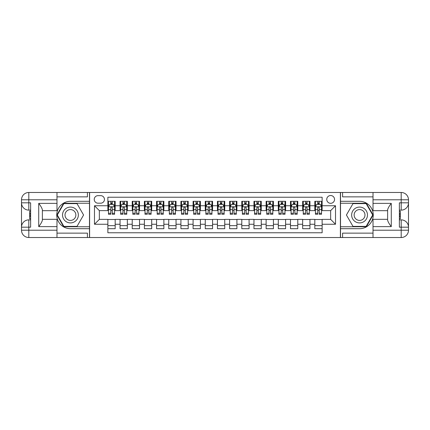 <?xml version="1.0" encoding="UTF-8"?>
<svg xmlns="http://www.w3.org/2000/svg" width="430" height="430" viewBox="0 0 430 430"><rect width="100%" height="100%" fill="white"/><g stroke="black" fill="none" stroke-linecap="round" stroke-linejoin="round"><path stroke-width="0.64" d="M330.648 195.521A3.897 3.897 0 0 0 326.752 199.418A3.897 3.897 0 0 0 330.648 203.315A3.897 3.897 0 0 0 334.545 199.418A3.897 3.897 0 0 0 330.648 195.521M56.986 233.141L87.419 233.141L87.419 237.521L373.014 237.521L373.014 230.217L401.195 230.217L401.195 227.174L399.368 227.174L399.368 202.826L401.195 202.826L401.195 199.783L373.014 199.783L373.014 203.374L391.273 203.374L391.273 226.626C389.327 224.127 388.107 222.014 387.623 220.3L387.623 209.7C388.107 207.986 389.327 205.873 391.273 203.374M322.129 201.304L314.825 201.304L314.825 205.75L309.955 205.75L309.955 210.619L314.825 210.619L314.825 205.75M309.955 205.75L309.955 201.304L302.65 201.304L302.65 205.75L297.78 205.75L297.78 210.619L302.65 210.619L302.65 205.75M297.78 205.75L297.78 201.304L290.476 201.304L290.476 205.75L285.606 205.75L285.606 210.619L290.476 210.619L290.476 205.75M285.606 205.75L285.606 201.304L278.301 201.304L278.301 205.75L273.432 205.75L273.432 210.619L278.301 210.619L278.301 205.75M273.432 205.75L273.432 201.304L266.127 201.304L266.127 205.75L261.257 205.75L261.257 210.619L266.127 210.619L266.127 205.75M261.257 205.75L261.257 201.304L253.958 201.304L253.958 205.75L249.088 205.75L249.088 210.619L253.958 210.619L253.958 205.75M249.088 205.75L249.088 201.304L241.784 201.304L241.784 205.75L236.914 205.75L236.914 210.619L241.784 210.619L241.784 205.75M236.914 205.75L236.914 201.304L229.609 201.304L229.609 205.75L224.739 205.75L224.739 210.619L229.609 210.619L229.609 205.75M224.739 205.75L224.739 201.304L217.435 201.304L217.435 205.75L212.565 205.75L212.565 210.619L217.435 210.619L217.435 205.75M212.565 205.75L212.565 201.304L205.26 201.304L205.26 205.75L200.391 205.75L200.391 210.619L205.26 210.619L205.26 205.75M200.391 205.75L200.391 201.304L193.086 201.304L193.086 205.75L188.216 205.75L188.216 210.619L193.086 210.619L193.086 205.75M188.216 205.75L188.216 201.304L180.912 201.304L180.912 205.75L176.042 205.75L176.042 210.619L180.912 210.619L180.912 205.75M176.042 205.75L176.042 201.304L168.743 201.304L168.743 205.75L163.873 205.75L163.873 210.619L168.743 210.619L168.743 205.75M163.873 205.75L163.873 201.304L156.568 201.304L156.568 205.75L151.699 205.75L151.699 210.619L156.568 210.619L156.568 205.75M151.699 205.75L151.699 201.304L144.394 201.304L144.394 205.75L139.524 205.75L139.524 210.619L144.394 210.619L144.394 205.75M139.524 205.75L139.524 201.304L132.22 201.304L132.22 205.75L127.35 205.75L127.35 210.619L132.22 210.619L132.22 205.75M127.35 205.75L127.35 201.304L120.045 201.304L120.045 210.619L115.175 210.619L115.175 201.304L107.871 201.304M107.871 228.696L115.175 228.696L115.175 219.381L120.045 219.381L120.045 228.696L127.35 228.696L127.35 219.381L132.22 219.381L132.22 224.25L127.35 224.25M132.22 224.25L132.22 228.696L139.524 228.696L139.524 219.381L144.394 219.381L144.394 224.25L139.524 224.25M144.394 224.25L144.394 228.696L151.699 228.696L151.699 219.381L156.568 219.381L156.568 224.25L151.699 224.25M156.568 224.25L156.568 228.696L163.873 228.696L163.873 219.381L168.743 219.381L168.743 224.25L163.873 224.25M168.743 224.25L168.743 228.696L176.042 228.696L176.042 219.381L180.912 219.381L180.912 224.25L176.042 224.25M180.912 224.25L180.912 228.696L188.216 228.696L188.216 219.381L193.086 219.381L193.086 224.25L188.216 224.25M193.086 224.25L193.086 228.696L200.391 228.696L200.391 219.381L205.26 219.381L205.26 224.25L200.391 224.25M205.26 224.25L205.26 228.696L212.565 228.696L212.565 219.381L217.435 219.381L217.435 224.25L212.565 224.25M217.435 224.25L217.435 228.696L224.739 228.696L224.739 219.381L229.609 219.381L229.609 224.25L224.739 224.25M229.609 224.25L229.609 228.696L236.914 228.696L236.914 219.381L241.784 219.381L241.784 224.25L236.914 224.25M241.784 224.25L241.784 228.696L249.088 228.696L249.088 219.381L253.958 219.381L253.958 224.25L249.088 224.25M253.958 224.25L253.958 228.696L261.257 228.696L261.257 219.381L266.127 219.381L266.127 224.25L261.257 224.25M266.127 224.25L266.127 228.696L273.432 228.696L273.432 219.381L278.301 219.381L278.301 224.25L273.432 224.25M278.301 224.25L278.301 228.696L285.606 228.696L285.606 219.381L290.476 219.381L290.476 224.25L285.606 224.25M290.476 224.25L290.476 228.696L297.78 228.696L297.78 219.381L302.65 219.381L302.65 224.25L297.78 224.25M302.65 224.25L302.65 228.696L309.955 228.696L309.955 219.381L314.825 219.381L314.825 224.25L309.955 224.25M98.013 203.191L100.69 203.191A3.773 3.773 0 0 0 104.463 199.418A3.773 3.773 0 0 0 100.69 195.645L98.013 195.645A3.773 3.773 0 0 0 94.24 199.418A3.773 3.773 0 0 0 98.013 203.191M373.014 196.859L342.581 196.859L342.581 192.479L340.388 192.479L340.388 237.521M340.388 192.479L56.986 192.479L56.986 199.783L28.805 199.783L28.805 202.826L30.632 202.826L30.632 227.174L28.805 227.174L28.805 230.217L56.986 230.217L56.986 226.626L38.727 226.626L38.727 203.374C40.673 205.873 41.893 207.986 42.377 209.7L42.377 220.3C41.893 222.014 40.673 224.127 38.727 226.626M89.612 237.521L89.612 192.479M322.129 205.75L322.129 197.225L107.871 197.225L107.871 210.619L99.352 210.619L99.352 219.381L107.871 219.381L107.871 232.775L322.129 232.775L322.129 219.381L330.648 219.381L330.648 210.619L322.129 210.619L322.129 205.75L335.518 205.75L335.518 224.25L322.129 224.25M107.871 224.25L94.482 224.25L94.482 205.75L107.871 205.75M314.825 224.25L314.825 228.696L322.129 228.696M107.871 204.347L108.478 204.347M110.795 204.347L112.257 204.347M114.568 204.347L115.175 204.347M107.871 210.496L108.478 210.496M110.795 210.496L112.257 210.496M114.568 210.496L115.175 210.496M107.871 219.504L115.175 219.504M107.871 225.653L115.175 225.653M120.045 210.496L120.653 210.496M122.969 210.496L124.426 210.496M126.743 210.496L127.35 210.496M120.045 204.347L120.653 204.347M122.969 204.347L124.426 204.347M126.743 204.347L127.35 204.347M120.045 219.504L127.35 219.504M120.045 225.653L127.35 225.653M132.22 219.504L139.524 219.504M132.22 225.653L139.524 225.653M132.22 204.347L132.827 204.347M135.138 204.347L136.6 204.347M138.917 204.347L139.524 204.347M132.22 210.496L132.827 210.496M135.138 210.496L136.6 210.496M138.917 210.496L139.524 210.496M144.394 219.504L151.699 219.504M144.394 225.653L151.699 225.653M144.394 204.347L145.001 204.347M147.313 204.347L148.775 204.347M151.086 204.347L151.699 204.347M144.394 210.496L145.001 210.496M147.313 210.496L148.775 210.496M151.086 210.496L151.699 210.496M156.568 219.504L163.873 219.504M156.568 225.653L163.873 225.653M156.568 204.347L157.176 204.347M159.487 204.347L160.949 204.347M163.26 204.347L163.873 204.347M156.568 210.496L157.176 210.496M159.487 210.496L160.949 210.496M163.26 210.496L163.873 210.496M168.743 219.504L176.042 219.504M168.743 225.653L176.042 225.653M168.743 204.347L169.35 204.347M171.661 204.347L173.123 204.347M175.435 204.347L176.042 204.347M168.743 210.496L169.35 210.496M171.661 210.496L173.123 210.496M175.435 210.496L176.042 210.496M180.912 219.504L188.216 219.504M180.912 225.653L188.216 225.653M180.912 204.347L181.525 204.347M183.836 204.347L185.298 204.347M187.609 204.347L188.216 204.347M180.912 210.496L181.525 210.496M183.836 210.496L185.298 210.496M187.609 210.496L188.216 210.496M193.086 219.504L200.391 219.504M193.086 225.653L200.391 225.653M193.086 204.347L193.694 204.347M196.01 204.347L197.472 204.347M199.783 204.347L200.391 204.347M193.086 210.496L193.694 210.496M196.01 210.496L197.472 210.496M199.783 210.496L200.391 210.496M205.26 219.504L212.565 219.504M205.26 225.653L212.565 225.653M205.26 204.347L205.868 204.347M208.184 204.347L209.641 204.347M211.958 204.347L212.565 204.347M205.26 210.496L205.868 210.496M208.184 210.496L209.641 210.496M211.958 210.496L212.565 210.496M217.435 219.504L224.739 219.504M217.435 225.653L224.739 225.653M217.435 204.347L218.042 204.347M220.359 204.347L221.815 204.347M224.132 204.347L224.739 204.347M217.435 210.496L218.042 210.496M220.359 210.496L221.815 210.496M224.132 210.496L224.739 210.496M229.609 219.504L236.914 219.504M229.609 225.653L236.914 225.653M229.609 204.347L230.217 204.347M232.528 204.347L233.99 204.347M236.306 204.347L236.914 204.347M229.609 210.496L230.217 210.496M232.528 210.496L233.99 210.496M236.306 210.496L236.914 210.496M241.784 219.504L249.088 219.504M241.784 225.653L249.088 225.653M241.784 204.347L242.391 204.347M244.702 204.347L246.164 204.347M248.475 204.347L249.088 204.347M241.784 210.496L242.391 210.496M244.702 210.496L246.164 210.496M248.475 210.496L249.088 210.496M253.958 219.504L261.257 219.504M253.958 225.653L261.257 225.653M253.958 204.347L254.565 204.347M256.877 204.347L258.339 204.347M260.65 204.347L261.257 204.347M253.958 210.496L254.565 210.496M256.877 210.496L258.339 210.496M260.65 210.496L261.257 210.496M266.127 219.504L273.432 219.504M266.127 225.653L273.432 225.653M266.127 204.347L266.74 204.347M269.051 204.347L270.513 204.347M272.824 204.347L273.432 204.347M266.127 210.496L266.74 210.496M269.051 210.496L270.513 210.496M272.824 210.496L273.432 210.496M278.301 219.504L285.606 219.504M278.301 225.653L285.606 225.653M278.301 204.347L278.914 204.347M281.225 204.347L282.687 204.347M284.999 204.347L285.606 204.347M278.301 210.496L278.914 210.496M281.225 210.496L282.687 210.496M284.999 210.496L285.606 210.496M290.476 219.504L297.78 219.504M290.476 225.653L297.78 225.653M290.476 204.347L291.083 204.347M293.4 204.347L294.862 204.347M297.173 204.347L297.78 204.347M290.476 210.496L291.083 210.496M293.4 210.496L294.862 210.496M297.173 210.496L297.78 210.496M302.65 219.504L309.955 219.504M302.65 225.653L309.955 225.653M302.65 204.347L303.257 204.347M305.574 204.347L307.031 204.347M309.347 204.347L309.955 204.347M302.65 210.496L303.257 210.496M305.574 210.496L307.031 210.496M309.347 210.496L309.955 210.496M314.825 219.504L322.129 219.504M314.825 225.653L322.129 225.653M314.825 204.347L315.432 204.347M317.743 204.347L319.205 204.347M321.522 204.347L322.129 204.347M314.825 210.496L315.432 210.496M317.743 210.496L319.205 210.496M321.522 210.496L322.129 210.496M99.352 210.619L94.482 205.75M99.352 219.381L94.482 224.25M335.518 205.75L330.648 210.619M335.518 224.25L330.648 219.381M112.257 202.885L110.795 202.885M114.568 213.28L112.257 213.28L112.257 214.269L114.568 214.269L114.568 206.846L113.348 204.411L109.698 204.411L108.478 206.846L108.478 214.269L110.795 214.269L110.795 213.28L108.478 213.28M108.478 206.846L108.478 201.304M114.568 206.846L114.568 201.304M110.795 204.411L110.795 201.304M112.257 201.304L112.257 204.411M112.257 213.28L112.257 207.754C111.768 206.819 111.279 206.819 110.795 207.754L110.795 213.28M74.395 208.147A7.912 7.912 0 0 0 63.586 211.044A7.912 7.912 0 0 0 66.483 221.853A7.912 7.912 0 0 0 77.293 218.956A7.912 7.912 0 0 0 74.395 208.147M73.148 210.308A5.418 5.418 0 0 0 65.747 212.291A5.418 5.418 0 0 0 67.73 219.692A5.418 5.418 0 0 0 75.132 217.709A5.418 5.418 0 0 0 73.148 210.308M77.008 226.384L63.866 226.384L57.297 215L63.866 203.616L77.008 203.616L83.581 215L77.008 226.384M363.517 208.147A7.912 7.912 0 0 0 352.707 211.044A7.912 7.912 0 0 0 355.605 221.853A7.912 7.912 0 0 0 366.414 218.956A7.912 7.912 0 0 0 363.517 208.147M362.27 210.308A5.418 5.418 0 0 0 354.868 212.291A5.418 5.418 0 0 0 356.852 219.692A5.418 5.418 0 0 0 364.253 217.709A5.418 5.418 0 0 0 362.27 210.308M366.134 226.384L352.992 226.384L346.419 215L352.992 203.616L366.134 203.616L372.702 215L366.134 226.384M89.488 192.479L89.488 201.304L70.439 201.304A13.695 13.695 0 0 0 56.744 215A13.695 13.695 0 0 0 70.439 228.696L89.488 228.696L89.488 237.521M38.727 203.374L56.986 203.374L56.986 199.783M56.986 203.374L56.986 210.678L42.377 210.678M56.986 230.217L56.986 237.521L28.805 237.521A7.305 7.305 0 0 1 21.5 230.217L21.5 199.783A7.305 7.305 0 0 1 28.805 192.479L56.986 192.479M89.488 201.304L89.488 203.25L63.656 203.25L56.873 215L63.656 226.75L89.488 226.75L89.488 203.25M89.488 226.75L89.488 228.696M42.377 219.322L56.986 219.322L56.986 226.626M87.419 237.521L56.986 237.521M21.5 227.174A7.305 7.305 0 0 1 28.805 219.87A7.305 7.305 0 0 0 21.5 227.174L28.805 227.174L28.805 219.87L30.632 219.87M30.632 210.13L28.805 210.13L28.805 202.826L21.5 202.826A7.305 7.305 0 0 0 28.805 210.13A7.305 7.305 0 0 1 21.5 202.826M87.419 192.479L87.419 196.859L56.986 196.859M30.632 211.254L29.654 211.254L29.654 216.075L30.632 216.075M29.654 214.941L30.632 214.941M29.654 213.597L30.632 213.597M29.654 213.377L30.632 213.377M29.654 216.075L29.654 218.746L30.632 218.746M29.654 216.311L30.632 216.311M340.512 237.521L340.512 228.696L359.561 228.696A13.695 13.695 0 0 0 373.256 215A13.695 13.695 0 0 0 359.561 201.304L340.512 201.304L340.512 192.479M391.273 226.626L373.014 226.626L373.014 230.217M373.014 226.626L373.014 219.322L387.623 219.322M373.014 199.783L373.014 192.479L401.195 192.479A7.305 7.305 0 0 1 408.5 199.783L408.5 230.217A7.305 7.305 0 0 1 401.195 237.521L373.014 237.521M340.512 228.696L340.512 226.75L366.344 226.75L373.127 215L366.344 203.25L340.512 203.25L340.512 226.75M340.512 203.25L340.512 201.304M387.623 210.678L373.014 210.678L373.014 203.374M342.581 192.479L373.014 192.479M408.5 202.826A7.305 7.305 0 0 1 401.195 210.13A7.305 7.305 0 0 0 408.5 202.826L401.195 202.826L401.195 210.13L399.368 210.13M399.368 219.87L401.195 219.87L401.195 227.174L408.5 227.174A7.305 7.305 0 0 0 401.195 219.87A7.305 7.305 0 0 1 408.5 227.174M342.581 237.521L342.581 233.141L373.014 233.141M399.368 218.746L400.346 218.746L400.346 213.925L399.368 213.925M400.346 215.059L399.368 215.059M400.346 216.403L399.368 216.403M400.346 216.623L399.368 216.623M400.346 213.925L400.346 211.254L399.368 211.254M400.346 213.689L399.368 213.689M124.426 202.885L122.969 202.885M126.743 213.28L124.426 213.28L124.426 214.269L126.743 214.269L126.743 206.846L125.522 204.411L121.873 204.411L120.653 206.846L120.653 214.269L122.969 214.269L122.969 213.28L120.653 213.28M120.653 206.846L120.653 201.304M126.743 206.846L126.743 201.304M122.969 204.411L122.969 201.304M124.426 201.304L124.426 204.411M124.426 213.28L124.426 207.754C123.942 206.819 123.453 206.819 122.969 207.754L122.969 213.28M136.6 202.885L135.138 202.885M138.917 213.28L136.6 213.28L136.6 214.269L138.917 214.269L138.917 206.846L137.697 204.411L134.047 204.411L132.827 206.846L132.827 214.269L135.138 214.269L135.138 213.28L132.827 213.28M132.827 206.846L132.827 201.304M138.917 206.846L138.917 201.304M135.138 204.411L135.138 201.304M136.6 201.304L136.6 204.411M136.6 213.28L136.6 207.754C136.117 206.819 135.627 206.819 135.138 207.754L135.138 213.28M148.775 202.885L147.313 202.885M151.086 213.28L148.775 213.28L148.775 214.269L151.086 214.269L151.086 206.846L149.871 204.411L146.221 204.411L145.001 206.846L145.001 214.269L147.313 214.269L147.313 213.28L145.001 213.28M145.001 206.846L145.001 201.304M151.086 206.846L151.086 201.304M147.313 204.411L147.313 201.304M148.775 201.304L148.775 204.411M148.775 213.28L148.775 207.754C148.291 206.819 147.802 206.819 147.313 207.754L147.313 213.28M160.949 202.885L159.487 202.885M163.26 213.28L160.949 213.28L160.949 214.269L163.26 214.269L163.26 206.846L162.046 204.411L158.391 204.411L157.176 206.846L157.176 214.269L159.487 214.269L159.487 213.28L157.176 213.28M157.176 206.846L157.176 201.304M163.26 206.846L163.26 201.304M159.487 204.411L159.487 201.304M160.949 201.304L160.949 204.411M160.949 213.28L160.949 207.754C160.465 206.819 159.976 206.819 159.487 207.754L159.487 213.28M173.123 202.885L171.661 202.885M175.435 213.28L173.123 213.28L173.123 214.269L175.435 214.269L175.435 206.846L174.22 204.411L170.565 204.411L169.35 206.846L169.35 214.269L171.661 214.269L171.661 213.28L169.35 213.28M169.35 206.846L169.35 201.304M175.435 206.846L175.435 201.304M171.661 204.411L171.661 201.304M173.123 201.304L173.123 204.411M173.123 213.28L173.123 207.754C172.634 206.819 172.15 206.819 171.661 207.754L171.661 213.28M185.298 202.885L183.836 202.885M187.609 213.28L185.298 213.28L185.298 214.269L187.609 214.269L187.609 206.846L186.394 204.411L182.739 204.411L181.525 206.846L181.525 214.269L183.836 214.269L183.836 213.28L181.525 213.28M181.525 206.846L181.525 201.304M187.609 206.846L187.609 201.304M183.836 204.411L183.836 201.304M185.298 201.304L185.298 204.411M185.298 213.28L185.298 207.754C184.809 206.819 184.325 206.819 183.836 207.754L183.836 213.28M197.472 202.885L196.01 202.885M199.783 213.28L197.472 213.28L197.472 214.269L199.783 214.269L199.783 206.846L198.563 204.411L194.914 204.411L193.694 206.846L193.694 214.269L196.01 214.269L196.01 213.28L193.694 213.28M193.694 206.846L193.694 201.304M199.783 206.846L199.783 201.304M196.01 204.411L196.01 201.304M197.472 201.304L197.472 204.411M197.472 213.28L197.472 207.754C196.983 206.819 196.499 206.819 196.01 207.754L196.01 213.28M209.641 202.885L208.184 202.885M211.958 213.28L209.641 213.28L209.641 214.269L211.958 214.269L211.958 206.846L210.738 204.411L207.088 204.411L205.868 206.846L205.868 214.269L208.184 214.269L208.184 213.28L205.868 213.28M205.868 206.846L205.868 201.304M211.958 206.846L211.958 201.304M208.184 204.411L208.184 201.304M209.641 201.304L209.641 204.411M209.641 213.28L209.641 207.754C209.157 206.819 208.668 206.819 208.184 207.754L208.184 213.28M221.815 202.885L220.359 202.885M224.132 213.28L221.815 213.28L221.815 214.269L224.132 214.269L224.132 206.846L222.912 204.411L219.262 204.411L218.042 206.846L218.042 214.269L220.359 214.269L220.359 213.28L218.042 213.28M218.042 206.846L218.042 201.304M224.132 206.846L224.132 201.304M220.359 204.411L220.359 201.304M221.815 201.304L221.815 204.411M221.815 213.28L221.815 207.754C221.332 206.819 220.843 206.819 220.359 207.754L220.359 213.28M233.99 202.885L232.528 202.885M236.306 213.28L233.99 213.28L233.99 214.269L236.306 214.269L236.306 206.846L235.086 204.411L231.437 204.411L230.217 206.846L230.217 214.269L232.528 214.269L232.528 213.28L230.217 213.28M230.217 206.846L230.217 201.304M236.306 206.846L236.306 201.304M232.528 204.411L232.528 201.304M233.99 201.304L233.99 204.411M233.99 213.28L233.99 207.754C233.506 206.819 233.017 206.819 232.528 207.754L232.528 213.28M246.164 202.885L244.702 202.885M248.475 213.28L246.164 213.28L246.164 214.269L248.475 214.269L248.475 206.846L247.261 204.411L243.606 204.411L242.391 206.846L242.391 214.269L244.702 214.269L244.702 213.28L242.391 213.28M242.391 206.846L242.391 201.304M248.475 206.846L248.475 201.304M244.702 204.411L244.702 201.304M246.164 201.304L246.164 204.411M246.164 213.28L246.164 207.754C245.68 206.819 245.191 206.819 244.702 207.754L244.702 213.28M258.339 202.885L256.877 202.885M260.65 213.28L258.339 213.28L258.339 214.269L260.65 214.269L260.65 206.846L259.435 204.411L255.78 204.411L254.565 206.846L254.565 214.269L256.877 214.269L256.877 213.28L254.565 213.28M254.565 206.846L254.565 201.304M260.65 206.846L260.65 201.304M256.877 204.411L256.877 201.304M258.339 201.304L258.339 204.411M258.339 213.28L258.339 207.754C257.849 206.819 257.366 206.819 256.877 207.754L256.877 213.28M270.513 202.885L269.051 202.885M272.824 213.28L270.513 213.28L270.513 214.269L272.824 214.269L272.824 206.846L271.609 204.411L267.954 204.411L266.74 206.846L266.74 214.269L269.051 214.269L269.051 213.28L266.74 213.28M266.74 206.846L266.74 201.304M272.824 206.846L272.824 201.304M269.051 204.411L269.051 201.304M270.513 201.304L270.513 204.411M270.513 213.28L270.513 207.754C270.024 206.819 269.54 206.819 269.051 207.754L269.051 213.28M282.687 202.885L281.225 202.885M284.999 213.28L282.687 213.28L282.687 214.269L284.999 214.269L284.999 206.846L283.779 204.411L280.129 204.411L278.914 206.846L278.914 214.269L281.225 214.269L281.225 213.28L278.914 213.28M278.914 206.846L278.914 201.304M284.999 206.846L284.999 201.304M281.225 204.411L281.225 201.304M282.687 201.304L282.687 204.411M282.687 213.28L282.687 207.754C282.198 206.819 281.714 206.819 281.225 207.754L281.225 213.28M294.862 202.885L293.4 202.885M297.173 213.28L294.862 213.28L294.862 214.269L297.173 214.269L297.173 206.846L295.953 204.411L292.303 204.411L291.083 206.846L291.083 214.269L293.4 214.269L293.4 213.28L291.083 213.28M291.083 206.846L291.083 201.304M297.173 206.846L297.173 201.304M293.4 204.411L293.4 201.304M294.862 201.304L294.862 204.411M294.862 213.28L294.862 207.754C294.373 206.819 293.883 206.819 293.4 207.754L293.4 213.28M307.031 202.885L305.574 202.885M309.347 213.28L307.031 213.28L307.031 214.269L309.347 214.269L309.347 206.846L308.127 204.411L304.478 204.411L303.257 206.846L303.257 214.269L305.574 214.269L305.574 213.28L303.257 213.28M303.257 206.846L303.257 201.304M309.347 206.846L309.347 201.304M305.574 204.411L305.574 201.304M307.031 201.304L307.031 204.411M307.031 213.28L307.031 207.754C306.547 206.819 306.058 206.819 305.574 207.754L305.574 213.28M319.205 202.885L317.743 202.885M321.522 213.28L319.205 213.28L319.205 214.269L321.522 214.269L321.522 206.846L320.302 204.411L316.652 204.411L315.432 206.846L315.432 214.269L317.743 214.269L317.743 213.28L315.432 213.28M315.432 206.846L315.432 201.304M321.522 206.846L321.522 201.304M317.743 204.411L317.743 201.304M319.205 201.304L319.205 204.411M319.205 213.28L319.205 207.754C318.721 206.819 318.232 206.819 317.743 207.754L317.743 213.28M120.045 224.25L115.175 224.25M120.045 205.75L115.175 205.75M114.536 206.782L108.51 206.782M108.478 205.078L109.365 205.078M113.687 205.078L114.568 205.078M110.795 209.663L108.478 209.663M114.568 209.663L112.257 209.663M112.257 203.664L110.795 203.664M28.805 192.479A7.305 7.305 0 0 0 21.5 199.783L28.805 199.783L28.805 192.479M28.805 237.521L28.805 230.217L21.5 230.217A7.305 7.305 0 0 0 28.805 237.521M401.195 237.521A7.305 7.305 0 0 0 408.5 230.217L401.195 230.217L401.195 237.521M401.195 192.479L401.195 199.783L408.5 199.783A7.305 7.305 0 0 0 401.195 192.479M126.71 206.782L120.685 206.782M120.653 205.078L121.534 205.078M125.861 205.078L126.743 205.078M122.969 209.663L120.653 209.663M126.743 209.663L124.426 209.663M124.426 203.664L122.969 203.664M138.885 206.782L132.859 206.782M132.827 205.078L133.708 205.078M138.03 205.078L138.917 205.078M135.138 209.663L132.827 209.663M138.917 209.663L136.6 209.663M136.6 203.664L135.138 203.664M151.059 206.782L145.034 206.782M145.001 205.078L145.883 205.078M150.204 205.078L151.086 205.078M147.313 209.663L145.001 209.663M151.086 209.663L148.775 209.663M148.775 203.664L147.313 203.664M163.233 206.782L157.208 206.782M157.176 205.078L158.057 205.078M162.379 205.078L163.26 205.078M159.487 209.663L157.176 209.663M163.26 209.663L160.949 209.663M160.949 203.664L159.487 203.664M175.408 206.782L169.377 206.782M169.35 205.078L170.232 205.078M174.553 205.078L175.435 205.078M171.661 209.663L169.35 209.663M175.435 209.663L173.123 209.663M173.123 203.664L171.661 203.664M187.577 206.782L181.551 206.782M181.525 205.078L182.406 205.078M186.727 205.078L187.609 205.078M183.836 209.663L181.525 209.663M187.609 209.663L185.298 209.663M185.298 203.664L183.836 203.664M199.751 206.782L193.726 206.782M193.694 205.078L194.58 205.078M198.902 205.078L199.783 205.078M196.01 209.663L193.694 209.663M199.783 209.663L197.472 209.663M197.472 203.664L196.01 203.664M211.925 206.782L205.9 206.782M205.868 205.078L206.755 205.078M211.076 205.078L211.958 205.078M208.184 209.663L205.868 209.663M211.958 209.663L209.641 209.663M209.641 203.664L208.184 203.664M224.1 206.782L218.075 206.782M218.042 205.078L218.924 205.078M223.245 205.078L224.132 205.078M220.359 209.663L218.042 209.663M224.132 209.663L221.815 209.663M221.815 203.664L220.359 203.664M236.274 206.782L230.249 206.782M230.217 205.078L231.098 205.078M235.42 205.078L236.306 205.078M232.528 209.663L230.217 209.663M236.306 209.663L233.99 209.663M233.99 203.664L232.528 203.664M248.449 206.782L242.423 206.782M242.391 205.078L243.273 205.078M247.594 205.078L248.475 205.078M244.702 209.663L242.391 209.663M248.475 209.663L246.164 209.663M246.164 203.664L244.702 203.664M260.623 206.782L254.592 206.782M254.565 205.078L255.447 205.078M259.768 205.078L260.65 205.078M256.877 209.663L254.565 209.663M260.65 209.663L258.339 209.663M258.339 203.664L256.877 203.664M272.792 206.782L266.767 206.782M266.74 205.078L267.621 205.078M271.943 205.078L272.824 205.078M269.051 209.663L266.74 209.663M272.824 209.663L270.513 209.663M270.513 203.664L269.051 203.664M284.966 206.782L278.941 206.782M278.914 205.078L279.796 205.078M284.117 205.078L284.999 205.078M281.225 209.663L278.914 209.663M284.999 209.663L282.687 209.663M282.687 203.664L281.225 203.664M297.141 206.782L291.115 206.782M291.083 205.078L291.97 205.078M296.291 205.078L297.173 205.078M293.4 209.663L291.083 209.663M297.173 209.663L294.862 209.663M294.862 203.664L293.4 203.664M309.315 206.782L303.29 206.782M303.257 205.078L304.139 205.078M308.466 205.078L309.347 205.078M305.574 209.663L303.257 209.663M309.347 209.663L307.031 209.663M307.031 203.664L305.574 203.664M321.489 206.782L315.464 206.782M315.432 205.078L316.313 205.078M320.635 205.078L321.522 205.078M317.743 209.663L315.432 209.663M321.522 209.663L319.205 209.663M319.205 203.664L317.743 203.664"/></g></svg>
